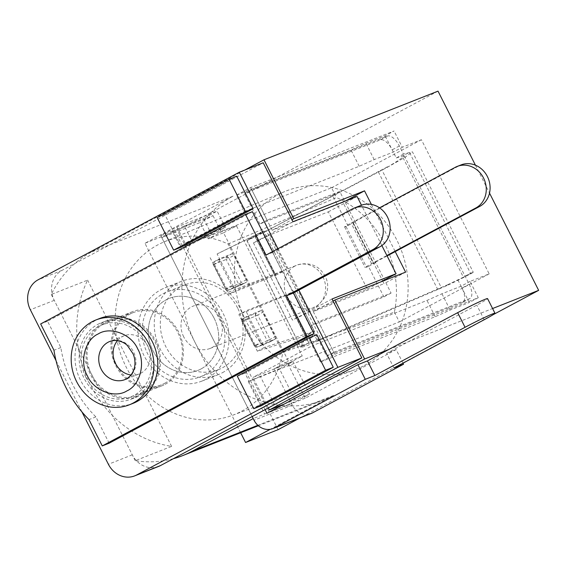 <?xml version="1.0" encoding="UTF-8"?>
<svg xmlns="http://www.w3.org/2000/svg" width="567" height="567" viewBox="0 0 567 567"><rect width="100%" height="100%" fill="white"/><g stroke="black" fill="none" stroke-linecap="round" stroke-linejoin="round"><path stroke-width="0.43" stroke-dasharray="2.83 2.13" d="M228.097 244.016L336.507 197.557A95.518 85.256 68.5 0 1 394.384 312.133L282.862 352.433A93.229 83.214 68.5 0 1 241.762 411.139A93.229 83.214 68.5 0 1 232.647 415.25A93.229 83.214 68.5 0 1 123.904 362.242A93.229 83.214 68.5 0 1 157.789 244.887A93.229 83.214 68.5 0 1 164.232 241.833A93.229 83.214 68.5 0 1 228.097 244.016L282.862 352.433M364.34 365.481A95.752 85.468 -111.5 0 0 398.466 243.441A95.752 85.468 -111.5 0 0 284.705 191.582A95.752 85.468 -111.5 0 0 278.085 194.722A95.752 85.468 -111.5 0 0 243.286 315.259A95.752 85.468 -111.5 0 0 354.977 369.705A95.752 85.468 -111.5 0 0 364.34 365.481M200.973 368.982A38.762 34.594 -111.5 0 0 214.928 319.894A38.762 34.594 -111.5 0 0 169.299 298.37A38.762 34.594 -111.5 0 0 166.06 299.872A38.762 34.594 -111.5 0 0 152.112 348.96A38.762 34.594 -111.5 0 0 197.741 370.478A38.762 34.594 -111.5 0 0 200.973 368.982M164.643 383.32A38.762 34.594 -111.5 0 0 178.591 334.225A38.762 34.594 -111.5 0 0 132.962 312.708A38.762 34.594 -111.5 0 0 129.73 314.203A38.762 34.594 -111.5 0 0 115.774 363.298A38.762 34.594 -111.5 0 0 161.404 384.816A38.762 34.594 -111.5 0 0 164.643 383.32M222.363 372.732A50.158 44.772 -111.5 0 0 240.422 309.206A50.158 44.772 -111.5 0 0 181.369 281.352A50.158 44.772 -111.5 0 0 177.188 283.294A50.158 44.772 -111.5 0 0 159.129 346.82A50.158 44.772 -111.5 0 0 218.182 374.674A50.158 44.772 -111.5 0 0 222.363 372.732M160.929 289.702A50.158 44.772 68.5 0 1 165.11 287.767A50.158 44.772 68.5 0 1 224.163 315.613A50.158 44.772 68.5 0 1 206.112 379.146A50.158 44.772 68.5 0 1 201.93 381.088A50.158 44.772 68.5 0 1 142.877 353.234A50.158 44.772 68.5 0 1 160.929 289.702M240.649 432.741L144.946 243.286L232.994 196.203A111.713 99.714 -111.5 0 0 195.261 342.893A111.713 99.714 -111.5 0 0 324.31 399.735A111.713 99.714 -111.5 0 0 333.63 395.419L270.246 429.311M173.382 458.682A111.713 99.714 68.5 0 1 135.258 460.709L171.595 446.371A111.713 99.714 68.5 0 1 87.623 280.133L51.285 294.464A111.713 99.714 68.5 0 1 91.478 252.039L244.802 170.05M438.022 91.138L177.457 230.457L144.946 243.286M278.092 429.673L177.457 230.457M475.422 165.174L489.519 193.092M493.148 314.678L300.397 417.744M371.378 204.396L395.227 251.599M388.912 349.421L492.581 308.526M135.258 460.709L51.285 294.464M160.787 235.631L172.262 231.102L180.476 247.368L211.682 234.703L225.34 227.402L217.126 211.137L176.961 226.984L160.787 235.631L252.18 416.547L161.815 237.665L200.066 222.576L208.28 238.835L223.575 232.796L289.298 362.901L273.996 368.933L292.274 405.122A16.415 14.65 -111.5 0 0 311.24 413.471M176.961 226.984L185.175 243.243L244.476 211.534L236.262 195.275L351.008 150.007L365.963 143.352L385.085 135.804L394.072 130.998L250.635 187.585L236.262 195.275M250.635 187.585L272.203 230.273L291.97 219.705M171.595 446.371L87.623 280.133M284.11 404.122L309.539 394.093L295.882 401.393L253.201 418.581M382.76 281.154L384.036 283.67L405.596 272.139M345.338 201.087L342.964 202.362L382.633 280.899M342.964 202.362L272.203 230.273M333.042 301.02L313.275 311.588L384.036 283.67M394.384 312.133L399.331 321.928L248.247 381.527L264.676 414.059M180.476 247.368L331.56 187.762L336.507 197.557M276.76 408.935L260.331 376.41L279.453 368.869L295.882 401.393M279.453 368.869L293.111 361.569L309.539 394.093M293.111 361.569L252.946 377.409L268.347 407.9M313.275 311.588L334.835 354.276L320.461 361.966L312.247 345.7L252.946 377.409M248.247 381.527L260.331 376.41M334.835 354.276L478.272 297.689L470.057 281.43L489.179 273.882L421.409 139.716L402.286 147.264L394.072 130.998M470.057 281.43L461.07 286.229L441.948 293.777L426.994 300.432L312.247 345.7M399.331 321.928L489.179 273.882M225.34 227.402L185.175 243.243M421.409 139.716L331.56 187.762M244.476 211.534L359.223 166.266L374.177 159.611L393.3 152.069L402.286 147.264M172.262 231.102L184.339 225.985L192.553 242.251M393.3 152.069L385.085 135.804M478.272 297.689L469.285 302.495L461.07 286.229M320.461 361.966L435.208 316.698L450.163 310.043L469.285 302.495M441.948 293.777L450.163 310.043M435.208 316.698L426.994 300.432M211.682 234.703L203.468 218.437L217.126 211.137M184.339 225.985L203.468 218.437M374.177 159.611L365.963 143.352M359.223 166.266L351.008 150.007M105.306 322.616A39.896 35.615 68.5 0 1 108.637 321.078A39.896 35.615 68.5 0 1 155.606 343.233A39.896 35.615 68.5 0 1 141.247 393.767A39.896 35.615 68.5 0 1 137.916 395.305A39.896 35.615 68.5 0 1 90.947 373.157A39.896 35.615 68.5 0 1 105.306 322.616M165.153 384.334A39.896 35.615 -111.5 0 0 179.512 333.8A39.896 35.615 -111.5 0 0 132.543 311.644A39.896 35.615 -111.5 0 0 129.212 313.19A39.896 35.615 -111.5 0 0 114.853 363.723A39.896 35.615 -111.5 0 0 161.822 385.879A39.896 35.615 -111.5 0 0 165.153 384.334M292.997 221.74L253.463 242.874L292.48 320.121L309.001 312.098L269.977 234.851L328.307 211.838L367.331 289.085L309.001 312.098M332.014 298.986L292.48 320.121M158.632 466.435A22.8 20.348 68.5 0 1 132.295 454.833L54.255 300.34A22.8 20.348 68.5 0 1 61.952 270.402L263.216 162.786M81.939 411.904L56.027 360.612M253.463 242.874L269.977 234.851M236.744 176.174L164.862 214.609L181.291 247.134M316.84 334.736L244.958 373.164L261.387 405.688M277.943 248.707L298.866 290.12M164.862 214.609L157.215 217.629M237.311 376.183L244.958 373.164M381.86 245.554L361.477 205.204M328.307 211.838L357.061 196.465M367.331 289.085L380.492 282.047M231.832 285.64L226.594 288.461L228.671 290.063L241.315 284.918L246.546 282.097L246.517 279.666L234.192 255.27L232.116 253.662L219.528 258.786L219.507 261.245L231.832 285.64L233.902 287.249L246.489 282.125L241.258 284.939L241.28 282.479L239.742 283.273A2.282 0.602 -116.1 0 0 241.237 284.96A2.282 0.602 -116.1 0 0 241.258 284.939L228.501 290.141L225.9 288.972L238.487 283.847L226.169 259.452L228.962 258.091L226.885 256.482L214.298 261.607L213.575 264.576L225.609 289.064C225.418 289.794 226.382 290.155 228.501 290.141M241.258 284.939L238.487 283.847L239.742 283.273M256.171 315.798A2.282 0.602 63.9 0 1 255.632 313.402L243.045 318.526L243.023 320.986L242.102 321.524A2.282 2.197 -126.4 0 1 243.045 318.526L248.282 315.706L248.261 318.165L260.579 342.56L262.656 344.162L275.243 339.038L269.842 341.936L257.255 347.061A2.282 1.977 67.8 0 1 255.887 347.054L254.654 345.891L267.241 340.767L254.916 316.372L257.709 315.004L255.632 313.402L254.916 316.372L242.329 321.496L254.654 345.891L255.348 345.381L257.425 346.983L270.012 341.858L267.241 340.767L270.034 339.399L257.709 315.004L262.946 312.19L260.87 310.581L248.282 315.706L242.995 318.548L242.329 321.496M255.887 347.054A2.282 0.872 -68.5 0 1 255.561 347.075L254.654 345.891M333.814 352.242L469.596 298.674A13.679 6.138 61.9 0 0 469.887 298.54A13.679 6.138 61.9 0 0 469.171 284.216L465.068 276.086L473.275 272.259L412.429 151.807L403.456 154.118L399.345 145.981A13.679 6.138 61.9 0 0 387.445 136.052L251.663 189.619L267.064 220.109L339.739 191.44L355.14 221.931L353.227 222.689L373.766 263.343L375.68 262.592L391.081 293.082L318.406 321.751L333.814 352.242L326.62 356.09L311.219 325.593L318.406 321.751M469.596 298.674L462.41 302.516A13.679 6.138 61.9 0 0 462.7 302.388A13.679 6.138 61.9 0 0 461.985 288.057L469.171 284.216M462.41 302.516L326.62 356.09M391.081 293.082L383.894 296.924L311.219 325.593M375.68 262.592L368.493 266.433L383.894 296.924M373.766 263.343L375.446 262.174L354.914 221.52L353.227 222.689M387.105 255.944L375.446 262.174M368.493 266.433L366.58 267.185A13.679 0.631 -26.8 0 1 365.148 267.589A13.679 0.631 -26.8 0 1 371.626 263.683L386.892 255.519M355.14 221.931L346.04 226.531A13.679 0.631 -26.8 0 1 344.616 226.935A13.679 0.631 -26.8 0 1 351.086 223.029L379.536 207.82M458.349 166.011L456.187 166.861M354.914 221.52L459.887 165.387M339.739 191.44L332.553 195.282L347.954 225.779M332.553 195.282L259.877 223.958L267.064 220.109M259.877 223.958L244.476 193.46L251.663 189.619M403.456 154.118L396.269 157.959L392.158 149.83A13.679 6.138 61.9 0 0 380.259 139.893L244.476 193.46M396.269 157.959L402.223 156.138L409.417 152.296L470.582 273.379C479.753 269.07 465.153 277.107 446.583 285.725L317.591 341.185C307.846 345.445 302.246 347.451 300.801 347.195L306.329 335.501L285.988 295.62L294.23 291.445L245.865 310.872L238.884 314.628L285.548 295.634L305.684 335.494L306.329 335.501L257.368 351.221L238.884 314.628M446.583 285.725L447.15 284.974L321.028 339.023C314.026 341.986 309.986 343.333 308.909 343.07L300.801 347.195L247.049 240.5L255.086 236.517L263.747 231.102L255.639 235.149L246.978 240.649L262.89 232.895L386.885 167.548L405.164 157.236L412.429 151.807M465.068 276.086L470.582 273.379M457.874 279.928L461.985 288.057M386.885 167.548L399.544 159.731L404.292 155.918L402.223 156.138L463.388 277.22L447.15 284.974M404.292 155.918L465.131 276.37L463.388 277.22M387.452 166.79L262.89 232.895L317.591 341.185L321.028 339.023L266.334 230.734L255.086 236.517L308.838 342.716L314.437 331.454L306.329 335.501M459.894 165.408A22.8 20.348 68.5 0 1 461.035 164.912M308.838 342.716L300.723 346.763M275.768 275.257L283.876 271.21C282.387 271.827 293.352 293.586 294.145 291.537L286.037 295.584C285.236 297.625 274.279 275.881 275.768 275.257L255.639 235.149L255.143 235.44L263.804 231.031L283.961 271.118L263.747 231.102M255.639 235.149L255.143 235.44L275.279 275.307L275.846 275.158L228.614 294.301L235.596 290.545L217.111 253.952L262.124 231.683L282.26 271.543L283.876 271.21M282.26 271.543L235.596 290.545M286.115 295.492L285.548 295.634L286.115 295.492M314.437 331.454L294.273 291.346L314.437 331.454L312.665 331.738L305.684 335.494M255.143 235.44L217.111 253.952M210.13 257.709L228.614 294.301M214.298 261.607L219.528 258.786L214.241 261.635L214.276 264.066L226.594 288.461L225.666 289A2.282 2.197 53.6 0 0 228.671 290.063L233.902 287.249M275.264 336.578L275.3 339.016L270.012 341.858L270.034 339.399L275.264 336.578L262.946 312.19M257.368 351.221L264.342 347.458L245.865 310.872M292.529 291.87L312.665 331.738L264.342 347.458M456.088 166.896L459.915 165.387L456.86 166.485M161.815 237.665L174.756 230.748L213.001 215.651L200.066 222.576M265.115 409.629L174.756 230.748M403.002 363.163L396.142 349.584L305.216 398.204L286.937 362.015L273.996 368.933M289.298 362.901L302.232 355.984L286.937 362.015M223.575 232.796L236.517 225.879L302.232 355.984M236.517 225.879L221.215 231.917L208.28 238.835M213.001 215.651L221.215 231.917M305.216 398.204L266.965 413.293M396.142 349.584L386.581 353.354L476.783 305.117A22.8 1.056 153.2 0 0 487.57 298.611M393.973 367.99L386.581 353.354M97.907 324.317A41.037 36.628 68.5 0 1 101.33 322.736A41.037 36.628 68.5 0 1 149.645 345.523A41.037 36.628 68.5 0 1 134.875 397.502A41.037 36.628 68.5 0 1 131.452 399.083A41.037 36.628 68.5 0 1 83.136 376.297A41.037 36.628 68.5 0 1 97.907 324.317M141.757 394.781A41.037 36.628 -111.5 0 0 156.527 342.801A41.037 36.628 -111.5 0 0 108.219 320.015A41.037 36.628 -111.5 0 0 104.796 321.602A41.037 36.628 -111.5 0 0 90.025 373.582A41.037 36.628 -111.5 0 0 138.341 396.368A41.037 36.628 -111.5 0 0 141.757 394.781M109.155 443.196L95.873 416.894A113.995 101.748 68.5 0 1 60.839 347.536L47.55 321.227L252.4 211.689M272.557 251.585L272.94 252.35L359.195 206.225A22.8 20.348 68.5 0 1 361.094 205.346M47.55 321.227L40.661 323.948M60.839 347.536L53.95 350.257M95.873 416.894L88.984 419.608M272.94 252.35L266.058 255.065M214.071 318.094A38.762 34.594 -111.5 0 0 169.299 298.37A38.762 34.594 -111.5 0 0 152.97 350.76A38.762 34.594 -111.5 0 0 197.741 370.478A38.762 34.594 -111.5 0 0 214.071 318.094M85.844 377.246A38.762 34.594 68.5 0 1 102.166 324.856A38.762 34.594 68.5 0 1 146.938 344.573A38.762 34.594 68.5 0 1 130.616 396.964A38.762 34.594 68.5 0 1 85.844 377.246M99.657 318.491A45.601 40.696 -111.5 0 0 80.45 380.124A45.601 40.696 -111.5 0 0 133.125 403.328M237.63 308.044A45.601 40.696 -111.5 0 0 184.955 284.84A45.601 40.696 -111.5 0 0 165.748 346.48A45.601 40.696 -111.5 0 0 218.423 369.677A45.601 40.696 -111.5 0 0 237.63 308.044M219.457 315.209A45.601 40.696 -111.5 0 0 166.783 292.012A45.601 40.696 -111.5 0 0 147.583 353.645A45.601 40.696 -111.5 0 0 200.25 376.842A45.601 40.696 -111.5 0 0 219.457 315.209M183.715 336.869A22.8 20.348 68.5 0 1 193.319 306.052A22.8 20.348 68.5 0 1 219.656 317.648A22.8 20.348 68.5 0 1 210.052 348.464A22.8 20.348 68.5 0 1 183.715 336.869M131.027 374.978A20.518 18.314 -111.5 0 0 139.22 373.958A20.518 18.314 -111.5 0 0 147.867 346.224A20.518 18.314 -111.5 0 0 124.159 335.784A20.518 18.314 -111.5 0 0 117.475 340.639M232.994 196.203L91.478 252.039M333.63 395.419L257.865 425.307M61.952 270.402L38.046 279.836M54.255 300.34L30.349 309.773M132.295 454.833L108.389 464.267M213.348 264.605L219.507 261.245M232.116 253.662L226.885 256.482A2.282 1.977 -112.2 0 0 225.95 257.744L226.169 259.452L213.575 264.576M225.95 257.744A2.282 0.723 -166.4 0 1 228.962 258.091L234.192 255.27M262.656 344.162L257.425 346.983A2.282 1.977 67.8 0 1 257.255 347.061L255.561 347.075A2.282 0.872 -68.5 0 1 255.348 345.381L260.579 342.56M387.445 136.052L380.259 139.893M399.345 145.981L392.158 149.83M437.837 289.694L378.395 172.007L381.832 169.845L441.275 287.533L437.837 289.694M346.04 226.531L366.58 267.185M371.626 263.683L351.086 223.029M247.049 240.5L255.157 236.46M246.517 279.666L241.28 282.479L228.962 258.091M248.261 318.165L243.023 320.986L255.348 345.381M260.87 310.581L255.632 313.402M225.666 289L213.284 264.669C212.689 264.257 212.916 263.308 213.972 261.805L214.241 261.635M292.274 405.122L254.023 420.211M484.183 319.753L476.783 305.117M359.195 206.225L352.313 208.94M124.159 335.784L109.821 341.447A20.518 18.314 68.5 0 1 133.521 351.887A20.518 18.314 68.5 0 1 126.59 378.827A20.518 18.314 68.5 0 1 126.179 379.039M294.691 266.185A22.8 20.348 -111.5 0 0 286.987 296.123A22.8 20.348 -111.5 0 0 313.324 307.725A22.8 20.348 -111.5 0 0 315.231 306.846A22.8 20.348 -111.5 0 0 322.928 276.909A22.8 20.348 -111.5 0 0 296.591 265.306A22.8 20.348 -111.5 0 0 294.691 266.185M164.232 241.833L284.705 191.582M132.962 312.708L102.166 324.856M165.11 287.767L181.369 281.352M258.368 425.746L324.31 399.735M232.647 415.25L354.977 369.705M161.404 384.816L130.616 396.964M201.93 381.088L218.182 374.674M132.543 311.644L108.637 321.078M161.822 385.879L137.916 395.305M254.363 345.976L242.038 321.588C241.443 321.177 241.67 320.22 242.719 318.725L242.995 318.548M469.887 298.54L462.7 302.388M352.752 222.824L373.292 263.478M344.616 226.935L365.148 267.589M246.9 240.642L300.673 347.089M255.044 236.531L308.809 342.978M255.66 235.142L275.86 275.13M286.129 295.457L306.329 335.444M255.526 235.234L256.723 234.603M108.219 320.015L101.33 322.736M138.341 396.368L131.452 399.083M184.955 284.84L166.783 292.012M210.052 348.464L313.324 307.725C316.308 304.727 312.864 312.183 325.217 296.98C329.895 286.484 327.967 277.128 319.441 268.907C309.745 260.551 296.612 264.839 296.591 265.306L193.319 306.052M139.22 373.958L124.882 379.621M218.423 369.677L200.25 376.842"/><path stroke-width="0.85" d="M244.802 170.05L263.988 159.795L438.022 91.138L475.422 165.174M403.002 363.163L403.534 364.22L393.973 367.99L484.183 319.753A22.8 1.056 153.2 0 0 494.97 313.246L487.57 298.611A22.8 1.056 153.2 0 0 457.661 312.665L367.451 360.895L357.89 364.673L365.283 379.309L274.357 427.929A16.415 14.65 68.5 0 1 272.989 428.56A16.415 14.65 68.5 0 1 254.023 420.211L252.18 416.547L253.201 418.581L192.107 451.254A111.713 99.714 68.5 0 1 182.787 455.563A111.713 99.714 68.5 0 1 173.382 458.682M489.519 193.092L538.65 290.354L493.148 314.678M300.397 417.744L278.092 429.673L245.575 442.501L240.649 432.741M263.988 159.795L293.763 218.742L364.524 190.831L371.378 204.396M395.227 251.599L405.596 272.139L334.835 300.056L364.616 359.01L388.912 349.421M492.581 308.526L538.65 290.354M293.763 218.742L291.97 219.705M270.246 429.311L245.575 442.501M364.616 359.01L269.375 409.934L284.11 404.122M364.524 190.831L345.338 201.087M334.835 300.056L333.042 301.02M268.347 407.9L269.375 409.934M361.477 205.204L357.061 196.465L292.997 221.74L263.216 162.786L239.309 172.219L277.943 248.707M298.866 290.12L337.889 367.366L361.796 357.94L332.014 298.986L396.085 273.712L381.86 245.554M361.796 357.94L160.532 465.557A22.8 20.348 68.5 0 1 158.632 466.435L134.726 475.862A22.8 20.348 68.5 0 1 108.389 464.267L81.939 411.904M56.027 360.612L30.349 309.773A22.8 20.348 68.5 0 1 38.046 279.836L239.309 172.219M337.889 367.366L136.626 474.983A22.8 20.348 68.5 0 1 134.726 475.862M253.173 208.699L236.744 176.174L229.096 179.193L245.525 211.718L253.173 208.699L181.291 247.134L173.644 250.153L157.215 217.629L229.096 179.193M333.268 367.26L316.84 334.736L309.185 337.748L325.614 370.272L333.268 367.26L261.387 405.688L253.74 408.708L237.311 376.183L309.185 337.748M245.525 211.718L173.644 250.153M325.614 370.272L253.74 408.708M380.492 282.047L396.085 273.712M456.187 166.861L456.066 166.904A22.8 20.348 68.5 0 1 457.215 166.422L461.035 164.912A22.8 20.348 68.5 0 1 487.882 177.57A22.8 20.348 68.5 0 1 479.675 206.445L387.105 255.944M386.892 255.519L475.848 207.954L479.675 206.445M379.536 207.82L456.059 166.896M456.222 166.84L458.349 166.011M457.215 166.422A22.8 20.348 68.5 0 1 484.055 179.08A22.8 20.348 68.5 0 1 475.848 207.954M357.89 364.673L266.965 413.293L265.115 409.629M272.989 428.56L311.24 413.471A16.415 14.65 -111.5 0 0 312.608 412.84L403.534 364.22M494.97 313.246A22.8 1.056 153.2 0 0 465.053 327.301L374.844 375.531L365.283 379.309M367.451 360.895L374.844 375.531M245.518 214.411L266.058 255.065L352.313 208.94A22.8 20.348 68.5 0 1 354.212 208.061L361.094 205.346A22.8 20.348 68.5 0 1 387.934 218.004A22.8 20.348 68.5 0 1 379.734 246.879L293.479 293.004L314.012 333.658L109.155 443.196L102.273 445.917L88.984 419.608A113.995 101.748 68.5 0 1 53.95 350.257L40.661 323.948L245.518 214.411L252.4 211.689L272.557 251.585M314.012 333.658L307.13 336.373L102.273 445.917M293.479 293.004L286.59 295.719L307.13 336.373M354.212 208.061A22.8 20.348 68.5 0 1 381.052 220.719A22.8 20.348 68.5 0 1 372.845 249.6L286.59 295.719M126.944 390.876C114.846 398.736 93.675 390.713 87.41 375.871C79.217 362.079 84.972 339.633 98.19 333.956C110.289 326.103 131.459 334.126 137.724 348.967C145.917 362.752 140.162 385.206 126.944 390.876M129.304 404.831L133.125 403.328A45.601 40.696 -111.5 0 0 152.332 341.688A45.601 40.696 -111.5 0 0 99.657 318.491L95.83 320.001A45.601 40.696 68.5 0 1 148.504 343.198A45.601 40.696 68.5 0 1 129.304 404.831A45.601 40.696 68.5 0 1 76.63 381.634A45.601 40.696 68.5 0 1 95.83 320.001M117.475 340.639A20.518 18.314 -111.5 0 0 115.519 363.518A20.518 18.314 -111.5 0 0 131.027 374.978M257.865 425.307L192.107 451.254M160.532 465.557L136.626 474.983M312.608 412.84L274.357 427.929M465.053 327.301L457.661 312.665M379.734 246.879L372.845 249.6M101.174 369.181A20.518 18.314 68.5 0 1 108.106 342.234A20.518 18.314 68.5 0 1 109.821 341.447C116.568 338.86 124.449 342.17 127.575 345.792L133.047 353.765C136.881 362.582 135.109 373.717 126.349 378.94L124.882 379.621A20.518 18.314 68.5 0 1 101.174 369.181M126.179 379.039A20.518 18.314 68.5 0 1 124.882 379.621M182.787 455.563L258.368 425.746"/></g></svg>
